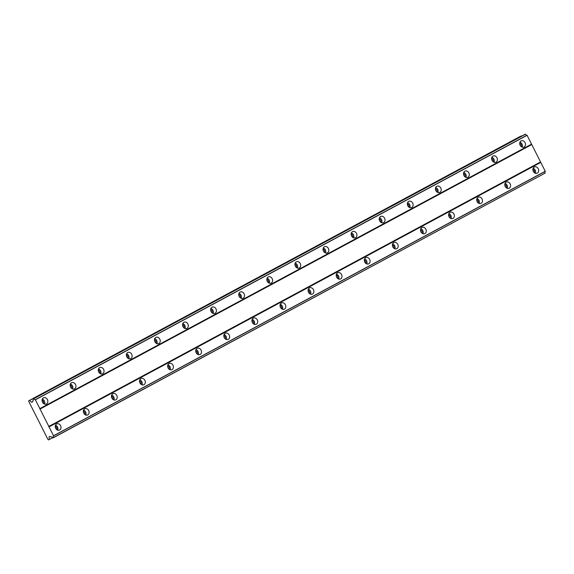 <?xml version="1.0" encoding="UTF-8"?>
<svg xmlns="http://www.w3.org/2000/svg" width="574" height="574" viewBox="0 0 574 574"><rect width="100%" height="100%" fill="white"/><g stroke="black" fill="none" stroke-linecap="round" stroke-linejoin="round"><path stroke-width="0.86" d="M56.596 423.949A3.408 2.791 66.2 0 0 55.628 428.218A3.408 2.791 66.2 0 0 59.509 430.113A3.408 2.791 66.2 0 0 59.667 430.034A3.408 2.791 66.2 0 0 60.636 425.764A3.408 2.791 66.2 0 0 56.754 423.87A3.408 2.791 66.2 0 0 56.596 423.949M534.243 167.027A3.408 2.791 66.2 0 0 533.275 171.296A3.408 2.791 66.2 0 0 537.156 173.19A3.408 2.791 66.2 0 0 537.321 173.111A3.408 2.791 66.2 0 0 538.29 168.842A3.408 2.791 66.2 0 0 534.401 166.948A3.408 2.791 66.2 0 0 534.243 167.027M506.146 182.137A3.408 2.791 66.2 0 0 505.177 186.407A3.408 2.791 66.2 0 0 509.059 188.301A3.408 2.791 66.2 0 0 509.224 188.222A3.408 2.791 66.2 0 0 510.193 183.96A3.408 2.791 66.2 0 0 506.311 182.058A3.408 2.791 66.2 0 0 506.146 182.137M478.049 197.255A3.408 2.791 66.2 0 0 477.08 201.517A3.408 2.791 66.2 0 0 480.962 203.418A3.408 2.791 66.2 0 0 481.127 203.339A3.408 2.791 66.2 0 0 482.095 199.07A3.408 2.791 66.2 0 0 478.214 197.176A3.408 2.791 66.2 0 0 478.049 197.255M449.951 212.366A3.408 2.791 66.2 0 0 448.983 216.635A3.408 2.791 66.2 0 0 452.872 218.529A3.408 2.791 66.2 0 0 453.029 218.45A3.408 2.791 66.2 0 0 453.998 214.181A3.408 2.791 66.2 0 0 450.116 212.287A3.408 2.791 66.2 0 0 449.951 212.366M421.854 227.476A3.408 2.791 66.2 0 0 420.886 231.745A3.408 2.791 66.2 0 0 424.774 233.64A3.408 2.791 66.2 0 0 424.932 233.561A3.408 2.791 66.2 0 0 425.901 229.299A3.408 2.791 66.2 0 0 422.019 227.404A3.408 2.791 66.2 0 0 421.854 227.476M393.757 242.594A3.408 2.791 66.2 0 0 392.788 246.863A3.408 2.791 66.2 0 0 396.677 248.757A3.408 2.791 66.2 0 0 396.835 248.678A3.408 2.791 66.2 0 0 397.804 244.409A3.408 2.791 66.2 0 0 393.922 242.515A3.408 2.791 66.2 0 0 393.757 242.594M365.66 257.704A3.408 2.791 66.2 0 0 364.691 261.974A3.408 2.791 66.2 0 0 368.58 263.868A3.408 2.791 66.2 0 0 368.738 263.789A3.408 2.791 66.2 0 0 369.706 259.52A3.408 2.791 66.2 0 0 365.825 257.626A3.408 2.791 66.2 0 0 365.66 257.704M337.562 272.815A3.408 2.791 66.2 0 0 336.594 277.084A3.408 2.791 66.2 0 0 340.482 278.978A3.408 2.791 66.2 0 0 340.64 278.907A3.408 2.791 66.2 0 0 341.609 274.637A3.408 2.791 66.2 0 0 337.727 272.743A3.408 2.791 66.2 0 0 337.562 272.815M309.465 287.933A3.408 2.791 66.2 0 0 308.496 292.202A3.408 2.791 66.2 0 0 312.385 294.096A3.408 2.791 66.2 0 0 312.543 294.017A3.408 2.791 66.2 0 0 313.512 289.748A3.408 2.791 66.2 0 0 309.63 287.854A3.408 2.791 66.2 0 0 309.465 287.933M281.375 303.043A3.408 2.791 66.2 0 0 280.399 307.312A3.408 2.791 66.2 0 0 284.288 309.207A3.408 2.791 66.2 0 0 284.446 309.128A3.408 2.791 66.2 0 0 285.414 304.859A3.408 2.791 66.2 0 0 281.533 302.964A3.408 2.791 66.2 0 0 281.375 303.043M253.278 318.161A3.408 2.791 66.2 0 0 252.302 322.423A3.408 2.791 66.2 0 0 256.191 324.317A3.408 2.791 66.2 0 0 256.348 324.245A3.408 2.791 66.2 0 0 257.317 319.976A3.408 2.791 66.2 0 0 253.435 318.082A3.408 2.791 66.2 0 0 253.278 318.161M225.18 333.272A3.408 2.791 66.2 0 0 224.204 337.541A3.408 2.791 66.2 0 0 228.093 339.435A3.408 2.791 66.2 0 0 228.251 339.356A3.408 2.791 66.2 0 0 229.22 335.087A3.408 2.791 66.2 0 0 225.338 333.193A3.408 2.791 66.2 0 0 225.18 333.272M197.083 348.382A3.408 2.791 66.2 0 0 196.114 352.651A3.408 2.791 66.2 0 0 199.996 354.545A3.408 2.791 66.2 0 0 200.154 354.467A3.408 2.791 66.2 0 0 201.122 350.205A3.408 2.791 66.2 0 0 197.241 348.303A3.408 2.791 66.2 0 0 197.083 348.382M168.986 363.5A3.408 2.791 66.2 0 0 168.017 367.762A3.408 2.791 66.2 0 0 171.899 369.663A3.408 2.791 66.2 0 0 172.057 369.584A3.408 2.791 66.2 0 0 173.025 365.315A3.408 2.791 66.2 0 0 169.143 363.421A3.408 2.791 66.2 0 0 168.986 363.5M140.888 378.61A3.408 2.791 66.2 0 0 139.92 382.88A3.408 2.791 66.2 0 0 143.801 384.774A3.408 2.791 66.2 0 0 143.959 384.695A3.408 2.791 66.2 0 0 144.928 380.426A3.408 2.791 66.2 0 0 141.046 378.531A3.408 2.791 66.2 0 0 140.888 378.61M112.791 393.721A3.408 2.791 66.2 0 0 111.822 397.99A3.408 2.791 66.2 0 0 115.704 399.884A3.408 2.791 66.2 0 0 115.862 399.805A3.408 2.791 66.2 0 0 116.831 395.543A3.408 2.791 66.2 0 0 112.949 393.642A3.408 2.791 66.2 0 0 112.791 393.721M84.694 408.839A3.408 2.791 66.2 0 0 83.725 413.101A3.408 2.791 66.2 0 0 87.607 415.002A3.408 2.791 66.2 0 0 87.765 414.923A3.408 2.791 66.2 0 0 88.733 410.654A3.408 2.791 66.2 0 0 84.852 408.76A3.408 2.791 66.2 0 0 84.694 408.839M43.423 397.868A3.408 2.791 66.2 0 0 42.454 402.137A3.408 2.791 66.2 0 0 46.336 404.031A3.408 2.791 66.2 0 0 46.494 403.953A3.408 2.791 66.2 0 0 47.463 399.691A3.408 2.791 66.2 0 0 43.581 397.789A3.408 2.791 66.2 0 0 43.423 397.868M521.07 140.946A3.408 2.791 66.2 0 0 520.101 145.215A3.408 2.791 66.2 0 0 523.983 147.109A3.408 2.791 66.2 0 0 524.148 147.03A3.408 2.791 66.2 0 0 525.117 142.768A3.408 2.791 66.2 0 0 521.228 140.867A3.408 2.791 66.2 0 0 521.07 140.946M492.973 156.063A3.408 2.791 66.2 0 0 492.004 160.325A3.408 2.791 66.2 0 0 495.886 162.227A3.408 2.791 66.2 0 0 496.051 162.148A3.408 2.791 66.2 0 0 497.019 157.879A3.408 2.791 66.2 0 0 493.138 155.984A3.408 2.791 66.2 0 0 492.973 156.063M464.875 171.174A3.408 2.791 66.2 0 0 463.907 175.443A3.408 2.791 66.2 0 0 467.788 177.337A3.408 2.791 66.2 0 0 467.954 177.258A3.408 2.791 66.2 0 0 468.922 172.989A3.408 2.791 66.2 0 0 465.04 171.095A3.408 2.791 66.2 0 0 464.875 171.174M436.778 186.285A3.408 2.791 66.2 0 0 435.81 190.554A3.408 2.791 66.2 0 0 439.698 192.448A3.408 2.791 66.2 0 0 439.856 192.369A3.408 2.791 66.2 0 0 440.825 188.107A3.408 2.791 66.2 0 0 436.943 186.213A3.408 2.791 66.2 0 0 436.778 186.285M408.681 201.402A3.408 2.791 66.2 0 0 407.712 205.664A3.408 2.791 66.2 0 0 411.601 207.566A3.408 2.791 66.2 0 0 411.759 207.487A3.408 2.791 66.2 0 0 412.728 203.218A3.408 2.791 66.2 0 0 408.846 201.323A3.408 2.791 66.2 0 0 408.681 201.402M380.584 216.513A3.408 2.791 66.2 0 0 379.615 220.782A3.408 2.791 66.2 0 0 383.504 222.676A3.408 2.791 66.2 0 0 383.662 222.597A3.408 2.791 66.2 0 0 384.63 218.328A3.408 2.791 66.2 0 0 380.749 216.434A3.408 2.791 66.2 0 0 380.584 216.513M352.486 231.623A3.408 2.791 66.2 0 0 351.518 235.892A3.408 2.791 66.2 0 0 355.406 237.787A3.408 2.791 66.2 0 0 355.564 237.715A3.408 2.791 66.2 0 0 356.533 233.446A3.408 2.791 66.2 0 0 352.651 231.552A3.408 2.791 66.2 0 0 352.486 231.623M324.389 246.741A3.408 2.791 66.2 0 0 323.42 251.01A3.408 2.791 66.2 0 0 327.309 252.904A3.408 2.791 66.2 0 0 327.467 252.825A3.408 2.791 66.2 0 0 328.436 248.556A3.408 2.791 66.2 0 0 324.554 246.662A3.408 2.791 66.2 0 0 324.389 246.741M296.292 261.852A3.408 2.791 66.2 0 0 295.323 266.121A3.408 2.791 66.2 0 0 299.212 268.015A3.408 2.791 66.2 0 0 299.37 267.936A3.408 2.791 66.2 0 0 300.338 263.667A3.408 2.791 66.2 0 0 296.457 261.773A3.408 2.791 66.2 0 0 296.292 261.852M268.202 276.962A3.408 2.791 66.2 0 0 267.226 281.231A3.408 2.791 66.2 0 0 271.115 283.126A3.408 2.791 66.2 0 0 271.272 283.054A3.408 2.791 66.2 0 0 272.241 278.785A3.408 2.791 66.2 0 0 268.359 276.89A3.408 2.791 66.2 0 0 268.202 276.962M240.104 292.08A3.408 2.791 66.2 0 0 239.128 296.349A3.408 2.791 66.2 0 0 243.017 298.243A3.408 2.791 66.2 0 0 243.175 298.164A3.408 2.791 66.2 0 0 244.144 293.895A3.408 2.791 66.2 0 0 240.262 292.001A3.408 2.791 66.2 0 0 240.104 292.08M212.007 307.19A3.408 2.791 66.2 0 0 211.031 311.46A3.408 2.791 66.2 0 0 214.92 313.354A3.408 2.791 66.2 0 0 215.078 313.275A3.408 2.791 66.2 0 0 216.046 309.013A3.408 2.791 66.2 0 0 212.165 307.112A3.408 2.791 66.2 0 0 212.007 307.19M183.91 322.308A3.408 2.791 66.2 0 0 182.941 326.57A3.408 2.791 66.2 0 0 186.823 328.472A3.408 2.791 66.2 0 0 186.981 328.393A3.408 2.791 66.2 0 0 187.949 324.123A3.408 2.791 66.2 0 0 184.067 322.229A3.408 2.791 66.2 0 0 183.91 322.308M155.812 337.419A3.408 2.791 66.2 0 0 154.844 341.688A3.408 2.791 66.2 0 0 158.725 343.582A3.408 2.791 66.2 0 0 158.883 343.503A3.408 2.791 66.2 0 0 159.852 339.234A3.408 2.791 66.2 0 0 155.97 337.34A3.408 2.791 66.2 0 0 155.812 337.419M127.715 352.529A3.408 2.791 66.2 0 0 126.746 356.798A3.408 2.791 66.2 0 0 130.628 358.693A3.408 2.791 66.2 0 0 130.786 358.614A3.408 2.791 66.2 0 0 131.755 354.352A3.408 2.791 66.2 0 0 127.873 352.45A3.408 2.791 66.2 0 0 127.715 352.529M99.618 367.647A3.408 2.791 66.2 0 0 98.649 371.909A3.408 2.791 66.2 0 0 102.531 373.81A3.408 2.791 66.2 0 0 102.689 373.731A3.408 2.791 66.2 0 0 103.657 369.462A3.408 2.791 66.2 0 0 99.776 367.568A3.408 2.791 66.2 0 0 99.618 367.647M71.52 382.758A3.408 2.791 66.2 0 0 70.552 387.027A3.408 2.791 66.2 0 0 74.433 388.921A3.408 2.791 66.2 0 0 74.591 388.842A3.408 2.791 66.2 0 0 75.56 384.573A3.408 2.791 66.2 0 0 71.678 382.679A3.408 2.791 66.2 0 0 71.52 382.758M49.386 439.505L49.027 436.95L50.318 436.384L51.136 436.929A1.607 0.926 -118.3 0 1 52.665 437.962L53.475 437.56A1.607 0.926 -118.3 0 1 53.59 435.845L35.315 399.669A1.607 0.926 -118.3 0 1 33.83 398.665L32.983 398.995A1.607 0.926 -118.3 0 1 32.876 400.752A1.607 0.926 -118.3 0 0 32.876 400.752L32.797 401.692L31.505 402.266L29.626 400.387L28.736 400.774L28.7 401.326L48.022 439.576L48.496 439.892L52.564 437.79M32.991 398.901L525.526 134.187A1.607 0.926 -118.3 0 0 527.018 135.191L545.293 171.368A1.607 0.926 -118.3 0 0 545.178 173.083L53.468 437.704M28.736 400.774L520.439 136.296L521.536 136.117M53.59 435.845L545.293 171.368M545.178 173.083L53.475 437.56M545.3 171.224L53.604 435.709M49.134 426.855L540.83 162.377M540.356 162.055L48.654 426.539M39.871 409.154L531.574 144.67M531.61 144.124L39.907 408.602M35.437 399.755L527.14 135.277M33.83 398.665L525.526 134.187M527.018 135.191L35.315 399.669M525.404 134.108L33.708 398.586M31.505 402.266L32.804 401.563M29.626 400.387L521.328 135.902M57.687 430.156A3.408 2.791 66.2 0 0 55.491 425.183M535.341 173.24A3.408 2.791 66.2 0 0 533.146 168.261M507.244 188.351A3.408 2.791 66.2 0 0 505.048 183.371M479.147 203.461A3.408 2.791 66.2 0 0 476.951 198.489M451.049 218.579A3.408 2.791 66.2 0 0 448.854 213.6M422.952 233.69A3.408 2.791 66.2 0 0 420.756 228.71M394.855 248.8A3.408 2.791 66.2 0 0 392.659 243.828M366.757 263.918A3.408 2.791 66.2 0 0 364.562 258.939M338.66 279.029A3.408 2.791 66.2 0 0 336.464 274.049M310.563 294.139A3.408 2.791 66.2 0 0 308.367 289.167M282.465 309.257A3.408 2.791 66.2 0 0 280.27 304.277M254.368 324.367A3.408 2.791 66.2 0 0 252.173 319.395M226.271 339.478A3.408 2.791 66.2 0 0 224.075 334.506M198.173 354.596A3.408 2.791 66.2 0 0 195.978 349.616M170.076 369.706A3.408 2.791 66.2 0 0 167.881 364.734M141.979 384.817A3.408 2.791 66.2 0 0 139.783 379.844M113.882 399.935A3.408 2.791 66.2 0 0 111.686 394.955M85.784 415.045A3.408 2.791 66.2 0 0 83.589 410.073M44.514 404.082A3.408 2.791 66.2 0 0 42.318 399.102M522.168 147.159A3.408 2.791 66.2 0 0 519.972 142.18M494.071 162.27A3.408 2.791 66.2 0 0 491.875 157.298M465.973 177.388A3.408 2.791 66.2 0 0 463.778 172.408M437.876 192.498A3.408 2.791 66.2 0 0 435.68 187.519M409.779 207.609A3.408 2.791 66.2 0 0 407.583 202.636M381.681 222.726A3.408 2.791 66.2 0 0 379.486 217.747M353.584 237.837A3.408 2.791 66.2 0 0 351.388 232.857M325.487 252.947A3.408 2.791 66.2 0 0 323.291 247.975M297.389 268.065A3.408 2.791 66.2 0 0 295.194 263.086M269.292 283.176A3.408 2.791 66.2 0 0 267.097 278.203M241.195 298.286A3.408 2.791 66.2 0 0 238.999 293.314M213.097 313.404A3.408 2.791 66.2 0 0 210.902 308.425M185 328.515A3.408 2.791 66.2 0 0 182.805 323.542M156.903 343.625A3.408 2.791 66.2 0 0 154.707 338.653M128.806 358.743A3.408 2.791 66.2 0 0 126.61 353.763M100.708 373.853A3.408 2.791 66.2 0 0 98.513 368.881M72.611 388.964A3.408 2.791 66.2 0 0 70.415 383.992M42.067 400.207A2.196 1.794 -113.8 0 1 43.531 403.529M519.714 143.285A2.196 1.794 -113.8 0 1 521.185 146.607M491.617 158.395A2.196 1.794 -113.8 0 1 493.088 161.717M463.519 173.513A2.196 1.794 -113.8 0 1 464.99 176.828M435.422 188.624A2.196 1.794 -113.8 0 1 436.893 191.946M407.325 203.734A2.196 1.794 -113.8 0 1 408.796 207.056M379.227 218.852A2.196 1.794 -113.8 0 1 380.698 222.167M351.13 233.962A2.196 1.794 -113.8 0 1 352.601 237.284M323.033 249.073A2.196 1.794 -113.8 0 1 324.504 252.395M294.936 264.191A2.196 1.794 -113.8 0 1 296.406 267.513M266.845 279.301A2.196 1.794 -113.8 0 1 268.309 282.623M238.748 294.412A2.196 1.794 -113.8 0 1 240.212 297.734M210.651 309.529A2.196 1.794 -113.8 0 1 212.115 312.852M182.554 324.64A2.196 1.794 -113.8 0 1 184.017 327.962M154.456 339.751A2.196 1.794 -113.8 0 1 155.92 343.073M126.359 354.868A2.196 1.794 -113.8 0 1 127.823 358.19M98.262 369.979A2.196 1.794 -113.8 0 1 99.725 373.301M70.164 385.089A2.196 1.794 -113.8 0 1 71.628 388.411M55.24 426.281A2.196 1.794 -113.8 0 1 56.704 429.603M532.887 169.359A2.196 1.794 -113.8 0 1 534.358 172.681M504.79 184.476A2.196 1.794 -113.8 0 1 506.261 187.798M476.693 199.587A2.196 1.794 -113.8 0 1 478.164 202.909M448.595 214.705A2.196 1.794 -113.8 0 1 450.066 218.02M420.498 229.815A2.196 1.794 -113.8 0 1 421.969 233.137M392.401 244.926A2.196 1.794 -113.8 0 1 393.872 248.248M364.303 260.044A2.196 1.794 -113.8 0 1 365.774 263.358M336.206 275.154A2.196 1.794 -113.8 0 1 337.677 278.476M308.109 290.265A2.196 1.794 -113.8 0 1 309.58 293.587M280.019 305.382A2.196 1.794 -113.8 0 1 281.482 308.704M251.921 320.493A2.196 1.794 -113.8 0 1 253.385 323.815M223.824 335.603A2.196 1.794 -113.8 0 1 225.288 338.925M195.727 350.721A2.196 1.794 -113.8 0 1 197.191 354.043M167.63 365.832A2.196 1.794 -113.8 0 1 169.093 369.154M139.532 380.942A2.196 1.794 -113.8 0 1 140.996 384.264M111.435 396.06A2.196 1.794 -113.8 0 1 112.899 399.382M83.338 411.171A2.196 1.794 -113.8 0 1 84.801 414.493"/></g></svg>
